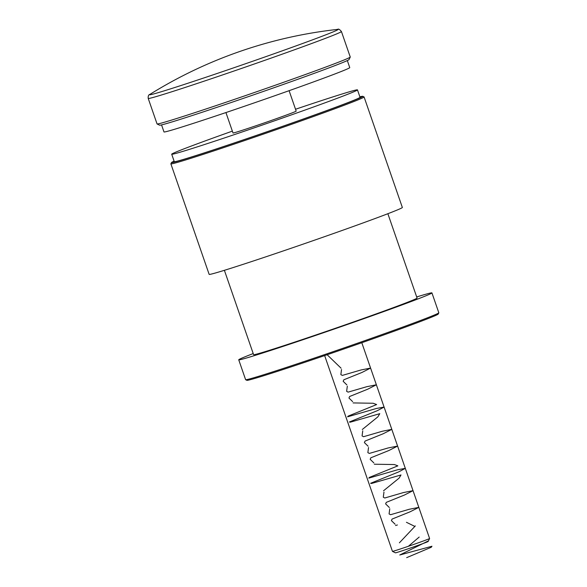 <?xml version="1.0" encoding="UTF-8"?>
<svg xmlns="http://www.w3.org/2000/svg" width="587" height="587" viewBox="0 0 587 587"><rect width="100%" height="100%" fill="white"/><g stroke="black" fill="none" stroke-linecap="round" stroke-linejoin="round"><path stroke-width="0.88" d="M174.104 161.154A101.25 2.157 -19.1 0 0 171.492 162.555A101.25 2.157 -19.1 0 0 246.247 138.943A101.25 2.157 -19.1 0 0 354.255 100.282A101.25 2.157 -19.1 0 0 362.795 96.312A101.25 2.157 -19.1 0 0 359.875 96.826M362.795 96.312L364.043 96.921A102.233 2.179 160.9 0 1 364.079 96.958A102.233 2.179 160.9 0 1 355.421 100.927A102.233 2.179 160.9 0 1 247.376 139.618A102.233 2.179 160.9 0 1 170.876 163.861A102.233 2.179 160.9 0 1 170.883 163.81L171.492 162.555M364.079 96.958L402.352 207.468A102.233 2.179 160.9 0 1 393.694 211.437A102.233 2.179 160.9 0 1 285.642 250.128A102.233 2.179 160.9 0 1 209.148 274.371L170.876 163.861M350.248 57.078L349.03 59.573A100.267 2.135 160.9 0 1 215.084 107.964A100.267 2.135 160.9 0 1 159.591 125.178L157.089 123.96A102.233 2.179 -19.1 0 0 213.668 106.408A102.233 2.179 -19.1 0 0 350.248 57.078A102.233 2.179 -19.1 0 0 350.256 57.027L341.429 31.529A102.233 2.179 160.9 0 1 204.841 80.918A102.233 2.179 160.9 0 1 148.225 98.433C148.019 96.041 148.57 94.698 149.876 94.404A99.783 2.128 160.9 0 0 204.797 77.638A99.783 2.128 160.9 0 0 329.659 33.305A99.783 2.128 160.9 0 0 337.635 29.387A448.894 448.894 0 0 0 149.876 94.404M148.225 98.433L157.052 123.923A102.233 2.179 -19.1 0 0 157.089 123.96M438.812 312.827L438.203 314.074A101.25 2.157 160.9 0 1 302.936 362.942A101.25 2.157 160.9 0 1 246.9 380.325L245.652 379.716A102.233 2.179 -19.1 0 0 302.232 362.164A102.233 2.179 -19.1 0 0 438.812 312.827A102.233 2.179 -19.1 0 0 438.819 312.776L431.937 292.906A102.233 2.179 -19.1 0 0 416.697 296.949M224.388 270.321L253.591 354.658A86.502 1.842 -19.1 0 0 301.498 339.836A86.502 1.842 -19.1 0 0 417.071 298.049L387.868 213.712M253.21 353.565A102.233 2.179 -19.1 0 0 238.733 359.809A102.233 2.179 -19.1 0 0 295.349 342.287A102.233 2.179 -19.1 0 0 431.937 292.906M238.733 359.809L245.615 379.679A102.233 2.179 -19.1 0 0 245.652 379.716M289.098 90.684L296.171 111.112A33.422 0.712 160.9 0 1 251.515 127.262A33.422 0.712 160.9 0 1 233.002 132.985L225.929 112.557M347.321 60.564L349.757 67.6A98.3 2.091 160.9 0 1 218.423 115.089A98.3 2.091 160.9 0 1 163.978 131.928L161.55 124.892M232.364 131.128A98.3 2.091 -19.1 0 0 171.697 154.212A98.3 2.091 -19.1 0 0 226.142 137.373A98.3 2.091 -19.1 0 0 357.476 89.884A98.3 2.091 -19.1 0 0 303.031 106.724A98.3 2.091 -19.1 0 0 295.525 109.255M171.697 154.212L174.273 161.645A98.3 2.091 -19.1 0 0 228.71 144.806A98.3 2.091 -19.1 0 0 360.044 97.317L357.476 89.884M429.596 538.506L428.143 541.5A17.302 0.367 160.9 0 1 405.023 549.85A17.302 0.367 160.9 0 1 395.447 552.822L392.454 551.369A19.657 0.418 -19.1 0 0 392.454 551.369A19.657 0.418 -19.1 0 0 403.335 547.994A19.657 0.418 -19.1 0 0 429.596 538.506A19.657 0.418 -19.1 0 0 429.596 538.492L361.805 342.72M406.674 557.65L431.24 547.275L431.959 546.248L399.769 554.994L428.459 540.854M408.391 546.277L419.191 537.054M399.395 542.814L415.332 525.908M414.349 526.179L406.439 522.298M397.392 524.969L395.55 525.519M395.102 524.22L391.404 520.61L392.072 519.077L410.144 511.783L418.817 507.373L409.271 509.267L390.56 514.711L389.086 513.926L389.761 508.797M389.313 507.506L385.615 503.888L386.283 502.362L404.355 495.068L413.035 490.659L403.489 492.552L384.771 497.996L383.296 497.211L383.971 492.082M383.524 490.783L399.087 478.134L401.002 474.964L371.498 483.483L370.588 483.284L398.514 471.977L405.316 468.367L397.737 469.732L368.805 478.119L369.392 477.4L397.847 465.851L394.383 464.544L374.323 464.222M373.875 462.93L370.177 459.313L370.852 457.787L388.924 450.493L397.597 446.076L388.051 447.976L369.34 453.421L367.866 452.636L368.533 447.507M368.086 446.208L364.388 442.598L365.063 441.072L383.135 433.778L391.808 429.361L382.262 431.262L363.551 436.706L362.076 435.921L362.751 430.792M362.296 429.493L377.867 416.843L379.782 413.674L350.278 422.192L349.368 421.987L377.294 410.687L384.089 407.077L376.516 408.442L347.577 416.829L348.172 416.11L376.627 404.56L373.156 403.254L353.103 402.931M352.648 401.633L348.957 398.023L349.625 396.496L367.697 389.203L376.37 384.786L366.824 386.686L348.113 392.131L346.638 391.338L347.313 386.217M346.866 384.918L343.168 381.308L343.835 379.782L361.908 372.488L370.588 368.071L361.042 369.964L342.324 375.409L340.849 374.623L341.524 369.502M341.076 368.203L327.142 354.739M337.635 29.387C338.369 28.653 339.638 29.365 341.429 31.529M392.446 551.362L324.648 355.59"/></g></svg>
